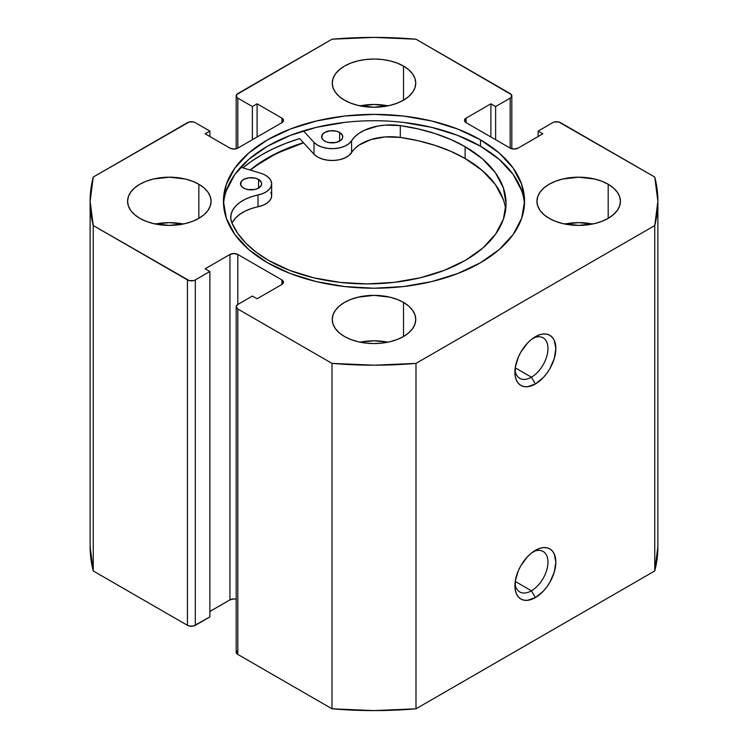 <?xml version="1.0" encoding="UTF-8"?>
<svg xmlns="http://www.w3.org/2000/svg" width="748" height="748" viewBox="0 0 748 748"><rect width="100%" height="100%" fill="white"/><g stroke="black" fill="none" stroke-linecap="round" stroke-linejoin="round"><path stroke-width="1.12" d="M531.435 590.789A23.375 13.501 120 0 0 547.938 563.244A23.375 13.501 120 0 0 533.296 551.659A23.375 13.501 -60 0 1 543.123 551.454A23.375 13.501 -60 0 1 546.713 570.191A23.375 13.501 -60 0 1 531.435 590.789L515.232 581.43L531.435 590.789A23.375 13.501 -60 0 1 519.748 591.949A23.375 13.501 -60 0 1 515.007 583.328A23.375 13.501 120 0 0 531.435 590.789L535.372 597.605L531.435 590.789M535.372 550.341A28.948 16.708 -60 0 1 555.839 562.159A28.948 16.708 -60 0 1 535.372 597.605L543.207 591.285L546.741 587.058L549.845 582.327L554.287 572.098L555.839 562.159L554.287 554.006L552.389 551.014L549.845 548.901L546.741 547.76L543.207 547.62L539.364 548.49L531.379 553.099L527.536 556.662L520.898 565.619L518.355 570.668L515.297 580.953L515.297 590.172L516.466 593.931L518.355 596.923L520.898 599.036L524.002 600.186L527.536 600.326L535.372 597.605A28.948 16.708 -60 0 1 514.905 585.787A28.948 16.708 -60 0 1 535.372 550.341L535.372 550.341M531.435 377.179A23.375 13.501 120 0 0 547.938 349.643A23.375 13.501 120 0 0 533.296 338.049A23.375 13.501 -60 0 1 543.123 337.844A23.375 13.501 -60 0 1 546.713 356.581A23.375 13.501 -60 0 1 531.435 377.179L515.232 367.82L531.435 377.179A23.375 13.501 -60 0 1 519.748 378.338A23.375 13.501 -60 0 1 515.007 369.727A23.375 13.501 120 0 0 531.435 377.179L535.372 383.995L531.435 377.179M535.372 336.731A28.948 16.708 -60 0 1 555.839 348.549A28.948 16.708 -60 0 1 535.372 383.995L543.207 377.675L546.741 373.448L549.845 368.717L554.287 358.488L555.839 348.549L554.287 340.405L552.389 337.413L549.845 335.3L546.741 334.15L543.207 334.01L539.364 334.88L531.379 339.489L527.536 343.051L520.898 352.009L518.355 357.058L515.297 367.343L515.297 376.562L516.466 380.321L518.355 383.322L520.898 385.435L524.002 386.576L527.536 386.716L535.372 383.995A28.948 16.708 -60 0 1 514.905 372.177A28.948 16.708 -60 0 1 535.372 336.731L535.372 336.731M480.468 139.829A150.563 86.927 180 0 1 524.563 201.296A150.563 86.927 180 0 1 431.624 281.603A150.563 86.927 180 0 1 267.532 262.763L290.346 273.572L316.376 281.603L344.622 286.559L374 288.223L403.378 286.559L431.624 281.603L457.654 273.572L480.468 262.763L499.197 249.589L513.109 234.563L521.674 218.257L524.563 201.296L521.674 184.335L513.109 168.029L499.197 153.003L480.468 139.829L457.654 129.021L431.624 120.98L403.378 116.034L374 114.369L344.622 116.034L316.376 120.98L290.346 129.021L267.532 139.829L248.804 153.003L234.891 168.029L226.326 184.335L223.437 201.296L226.326 218.257L234.891 234.563L248.804 249.589L267.532 262.763A150.563 86.927 180 0 1 223.437 201.296A150.563 86.927 180 0 1 316.376 120.98A150.563 86.927 180 0 1 480.468 139.829L480.468 146.187L480.468 139.829M524.47 204.475A150.563 86.927 0 0 0 480.468 146.187A150.563 86.927 0 0 0 318.929 126.749A150.563 86.927 0 0 0 223.53 204.484M183.241 224.017A41.748 24.104 0 0 0 155.416 224.017L169.328 222.642L183.241 224.017M198.846 184.251L198.846 218.341L204.045 214.685L207.897 210.515L210.272 205.999L211.076 201.296L210.272 196.593L207.897 192.068L204.045 187.907L198.846 184.251L192.526 181.259L185.308 179.024L169.328 177.192L153.359 179.024L146.141 181.259L139.811 184.251L134.621 187.907L130.76 192.068L128.385 196.593L127.581 201.296A41.748 24.104 180 0 1 153.359 179.024A41.748 24.104 180 0 1 198.846 184.251A41.748 24.104 180 0 1 211.076 201.296A41.748 24.104 180 0 1 185.308 223.568A41.748 24.104 180 0 1 139.811 218.341A41.748 24.104 180 0 1 127.581 201.296L128.385 205.999L130.76 210.515L134.621 214.685L139.811 218.341L146.141 221.333L153.359 223.568L169.328 225.4L185.308 223.568L192.526 221.333L198.846 218.341L198.846 184.251M387.913 105.851A41.748 24.104 0 0 0 360.087 105.851L374 104.477L387.913 105.851M403.518 66.086L403.518 100.176L408.707 96.52L412.569 92.359L414.944 87.834L415.748 83.131L414.944 78.428L412.569 73.912L408.707 69.742L403.518 66.086L397.197 63.094L389.979 60.868L382.144 59.494L374 59.027L365.856 59.494L358.021 60.868L350.803 63.094L344.482 66.086L339.293 69.742L335.431 73.912L333.056 78.428L332.252 83.131A41.748 24.104 180 0 1 358.021 60.868A41.748 24.104 180 0 1 403.518 66.086A41.748 24.104 180 0 1 415.748 83.131A41.748 24.104 180 0 1 389.979 105.403A41.748 24.104 180 0 1 344.482 100.176A41.748 24.104 180 0 1 332.252 83.131L333.056 87.834L335.431 92.359L339.293 96.52L344.482 100.176L350.803 103.168L358.021 105.403L374 107.235L389.979 105.403L397.197 103.168L403.518 100.176L403.518 66.086M387.913 342.182A41.748 24.104 0 0 0 360.087 342.182L374 340.808L387.913 342.182M403.518 302.416L403.518 336.507L408.707 332.851L412.569 328.681L414.944 324.165L415.748 319.461L414.944 314.758L412.569 310.233L408.707 306.072L403.518 302.416L397.197 299.424L389.979 297.19L374 295.357L358.021 297.19L350.803 299.424L344.482 302.416L339.293 306.072L335.431 310.233L333.056 314.758L332.252 319.461A41.748 24.104 180 0 1 358.021 297.19A41.748 24.104 180 0 1 403.518 302.416A41.748 24.104 180 0 1 415.748 319.461A41.748 24.104 180 0 1 389.979 341.724A41.748 24.104 180 0 1 344.482 336.507A41.748 24.104 180 0 1 332.252 319.461L333.056 324.165L335.431 328.681L339.293 332.851L344.482 336.507L350.803 339.499L358.021 341.724L365.856 343.098L374 343.566L382.144 343.098L389.979 341.724L397.197 339.499L403.518 336.507L403.518 302.416M592.584 224.017A41.748 24.104 0 0 0 564.759 224.017L578.672 222.642L592.584 224.017M608.189 184.251L608.189 218.341L613.379 214.685L617.24 210.515L619.615 205.999L620.419 201.296L619.615 196.593L617.24 192.068L613.379 187.907L608.189 184.251L601.86 181.259L594.641 179.024L578.672 177.192L562.692 179.024L555.474 181.259L549.154 184.251L543.955 187.907L540.103 192.068L537.728 196.593L536.924 201.296A41.748 24.104 180 0 1 562.692 179.024A41.748 24.104 180 0 1 608.189 184.251A41.748 24.104 180 0 1 620.419 201.296A41.748 24.104 180 0 1 594.641 223.568A41.748 24.104 180 0 1 549.154 218.341A41.748 24.104 180 0 1 536.924 201.296L537.728 205.999L540.103 210.515L543.955 214.685L549.154 218.341L555.474 221.333L562.692 223.568L578.672 225.4L594.641 223.568L601.86 221.333L608.189 218.341L608.189 184.251M236.19 306.736L236.19 652.144A5.563 3.216 0 0 0 237.817 654.416L237.817 309.008L332.009 363.388L332.009 708.795L237.817 654.416L237.817 309.008A5.563 3.216 180 0 1 236.19 306.736A5.563 3.216 180 0 1 237.817 304.464L237.817 254.47L281.903 279.92L281.903 284.464L257.106 298.779L252.375 296.058L237.817 304.464L237.817 254.47A5.563 3.216 180 0 0 229.945 254.47L229.945 599.877A5.563 3.216 0 0 1 236.19 599.223L233.881 598.933L229.945 599.877L229.945 254.47L205.148 268.784L209.87 271.515L209.87 616.922L195.312 625.328L195.312 279.92L209.87 271.515L209.87 616.922L193.498 626.029L189.244 626.029L187.439 625.328L93.248 570.948L93.248 225.541A283.875 163.896 180 0 1 90.125 201.296A283.875 163.896 180 0 1 93.248 177.052L187.439 122.672A5.563 3.216 180 0 1 195.312 122.672L209.87 131.078L209.87 136.529L209.87 131.078L205.148 133.808L229.945 148.123A5.563 3.216 180 0 0 237.817 148.123L237.817 98.128L252.375 106.534L257.106 103.813L281.903 118.128L281.903 122.672L237.817 148.123L237.817 98.128A5.563 3.216 180 0 1 236.19 95.856A5.563 3.216 180 0 1 237.817 93.584L332.009 39.205A283.875 163.896 180 0 1 415.991 39.205L510.183 93.584A5.563 3.216 180 0 1 511.81 95.856A5.563 3.216 180 0 1 510.183 98.128L510.183 148.123L466.098 122.672L466.098 118.128L490.894 103.813L495.625 106.534L510.183 98.128L510.183 148.123A5.563 3.216 180 0 0 518.055 148.123L542.852 133.808L538.13 131.078L538.13 136.529L538.13 131.078L552.688 122.672A5.563 3.216 180 0 1 560.561 122.672L654.752 177.052A283.875 163.896 180 0 1 657.875 201.296A283.875 163.896 180 0 1 654.752 225.541L654.752 570.948A283.875 163.896 0 0 0 657.875 546.704L654.752 570.948L415.991 708.795L415.991 363.388L654.752 225.541L415.991 363.388L374 365.192L332.009 363.388L237.817 309.008L236.19 306.736L237.817 304.464L252.375 296.058L257.106 298.779L281.903 284.464L283.529 282.192L281.903 279.92L237.817 254.47L233.881 253.525L229.945 254.47L205.148 268.784L209.87 271.515L195.312 279.92L193.498 280.622L189.244 280.622L93.248 225.541L90.125 201.296L93.248 177.052L189.244 121.971L193.498 121.971L195.312 122.672L209.87 131.078L205.148 133.808L229.945 148.123L233.881 149.067L237.817 148.123L281.903 122.672L283.529 120.4L281.903 118.128L257.106 103.813L252.375 106.534L237.817 98.128L236.611 97.09L236.611 94.631L332.009 39.205L374 37.4L415.991 39.205L511.389 94.631L511.389 97.09L510.183 98.128L495.625 106.534L490.894 103.813L466.098 118.128L464.471 120.4L466.098 122.672L510.183 148.123L514.119 149.067L518.055 148.123L542.852 133.808L538.13 131.078L552.688 122.672L554.502 121.971L558.756 121.971L654.752 177.052L657.875 201.296L654.752 225.541L654.752 570.948L415.991 708.795L374 710.6L332.009 708.795L237.817 654.416L236.611 653.369L236.611 650.91M229.945 599.877L209.87 611.471L229.945 599.877M93.248 570.948L90.125 546.704A283.875 163.896 0 0 0 93.248 570.948L93.248 225.541L187.439 279.92L187.439 625.328L93.248 570.948M490.894 103.813L490.894 136.987L490.894 103.813M495.625 106.534L495.625 139.717L495.625 106.534M252.375 106.534L252.375 139.717L252.375 106.534M257.106 103.813L257.106 136.987L257.106 103.813M281.903 118.128A5.563 3.216 180 0 1 283.529 120.4A5.563 3.216 180 0 1 281.903 122.672L281.903 118.128M466.098 118.128L466.098 122.672A5.563 3.216 180 0 1 464.471 120.4A5.563 3.216 180 0 1 466.098 118.128M281.903 279.92A5.563 3.216 180 0 1 283.529 282.192A5.563 3.216 180 0 1 281.903 284.464L281.903 279.92M187.439 279.92L187.439 625.328A5.563 3.216 0 0 0 195.312 625.328L195.312 279.92A5.563 3.216 180 0 1 187.439 279.92M521.674 190.703L513.109 174.396L499.197 159.361L480.468 146.187L457.654 135.379L431.624 127.347L403.378 122.401M344.622 122.401L316.376 127.347L290.346 135.379L267.532 146.187L248.804 159.361L234.891 174.396L226.326 190.703M505.676 209.496A139.119 80.326 -0 0 0 465.116 158.501A139.119 80.326 -0 0 0 400.292 137.426L385.239 136.921L370.886 139.577L359.143 145.037L354.767 148.6L348.82 155.603L344.669 158.052L339.489 159.717L333.692 160.455L327.774 160.212L322.22 159.006L317.489 156.93L313.982 154.172L299.649 138.567A158.641 91.593 0 0 0 242.941 167.87L251.375 161.372L261.828 154.714L273.357 148.674L285.867 143.326L299.649 138.567L313.982 154.172L313.982 142.354L303.426 130.872L313.982 142.354L313.982 154.172A20.598 11.893 0 0 0 333.692 160.455A20.598 11.893 0 0 0 351.588 152.573L351.588 140.755A20.598 11.893 180 0 1 333.692 148.637A20.598 11.893 180 0 1 313.982 142.354L317.489 145.121L322.22 147.188L327.774 148.394L333.692 148.637L339.489 147.898L344.669 146.234L348.82 143.784L351.588 140.755A41.187 23.777 180 0 1 400.292 125.608L400.292 137.426A41.187 23.777 -0 0 0 351.588 152.573L351.588 140.755L354.767 136.781L359.143 133.219L364.575 130.18L377.852 126.047L385.239 125.103L400.292 125.608A139.119 80.326 180 0 1 465.116 146.692A139.119 80.326 180 0 1 506.05 203.587A139.119 80.326 180 0 1 420.283 277.77A139.119 80.326 180 0 1 268.738 260.491A139.119 80.326 180 0 1 231.992 223.138A41.187 23.777 180 0 1 230.749 217.35A41.187 23.777 180 0 1 258.032 194.966L258.032 206.785A41.187 23.777 0 0 0 232.039 223.259M250.131 170.048L267.532 158.006L290.346 147.197L303.426 142.681A150.563 86.927 180 0 0 250.131 170.048M415.991 363.388A283.875 163.896 180 0 1 332.009 363.388L332.009 708.795A283.875 163.896 0 0 0 415.991 708.795L415.991 363.388M250.384 170.133A150.292 86.768 180 0 1 303.557 142.831L276.489 153.452L256.05 165.701L250.384 170.123M243.614 188.103A10.575 6.106 180 0 1 240.501 183.774A10.575 6.106 180 0 1 247.027 178.136A10.575 6.106 180 0 1 258.546 179.445L258.546 188.103L258.546 179.445L255.115 178.127L249 177.79L243.586 179.464L241.305 181.446L240.716 184.98L242.296 187.178L245.222 188.861L249.037 189.768L255.143 189.412L258.574 188.085L261.454 184.952L261.454 182.568L258.546 179.445A10.575 6.106 180 0 1 261.66 183.774A10.575 6.106 180 0 1 255.133 189.412A10.575 6.106 180 0 1 243.614 188.103M253.75 189.683A10.575 6.106 0 0 0 248.411 189.683L253.75 189.683M324.716 141.11A10.575 6.106 180 0 1 321.603 136.781A10.575 6.106 180 0 1 328.12 131.143A10.575 6.106 180 0 1 339.639 132.452L339.639 141.11L339.639 132.452L336.207 131.134L330.092 130.797L324.688 132.471L322.397 134.453L321.808 137.987L323.398 140.185L326.315 141.868L330.13 142.774L336.245 142.419L340.985 140.166L342.556 137.959L342.547 135.575L339.639 132.452A10.575 6.106 180 0 1 342.752 136.781A10.575 6.106 180 0 1 336.235 142.419A10.575 6.106 180 0 1 324.716 141.11M334.842 142.69A10.575 6.106 0 0 0 329.513 142.69L334.852 142.69M503.329 199.594L495.363 184.532L482.46 170.656L465.116 158.501L450.922 151.377L435.186 145.421L418.207 140.736L400.292 137.426L400.292 125.608L418.207 128.927L435.186 133.602L450.922 139.558L465.116 146.692L465.116 158.501L465.116 146.692L482.46 158.838L495.363 172.713L503.329 187.776L506.05 203.437L503.423 219.117L495.559 234.189L482.74 248.093L465.48 260.285L444.434 270.29L420.404 277.742L394.318 282.342L367.184 283.913L340.041 282.398L313.926 277.854L289.85 270.458L268.738 260.491L256.33 252.319L245.952 243.259L237.789 233.47L231.992 223.138L230.823 218.818L231.057 214.452L232.665 210.179L235.601 206.158L239.762 202.502L245.017 199.351L251.169 196.818L262.642 193.61L266.522 191.638L269.43 189.169L271.178 186.364L271.664 183.391L270.851 180.446L268.794 177.706L265.615 175.35A20.598 11.893 180 0 0 260.669 173.246L240.734 167.197L260.669 173.246A20.598 11.893 180 0 1 265.615 175.35A20.598 11.893 180 0 1 271.674 183.774A20.598 11.893 180 0 1 258.032 194.966L258.032 206.785A20.598 11.893 -0 0 0 271.674 195.593L271.674 183.774M270.851 192.264L271.664 195.209L271.178 198.183L269.43 200.988L266.522 203.456L262.642 205.429L251.169 208.627L245.017 211.17L239.762 214.321L235.601 217.967L232.665 221.997M236.19 95.856L236.19 148.777M511.81 95.856L511.81 148.777M90.125 546.704L90.125 201.296M657.875 546.704L657.875 201.296"/></g></svg>
